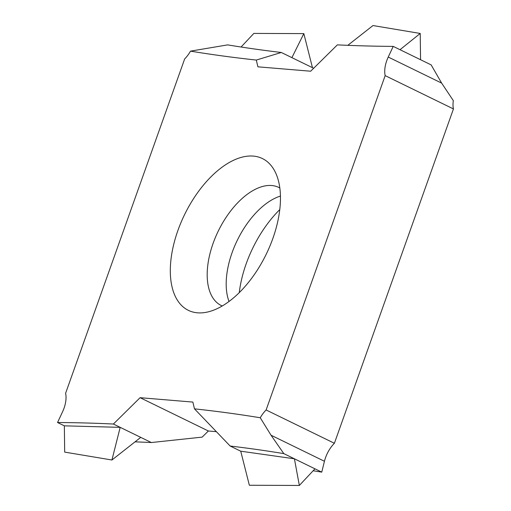 <?xml version="1.0" encoding="UTF-8"?>
<svg xmlns="http://www.w3.org/2000/svg" width="511" height="511" viewBox="0 0 511 511"><rect width="100%" height="100%" fill="white"/><g stroke="black" fill="none" stroke-linecap="round" stroke-linejoin="round"><path stroke-width="0.77" d="M64.348 425.835L57.551 422.52A3731.622 2004.998 116 0 1 113.397 424.034L120.194 427.349L64.348 425.835L64.686 452.107L111.928 460.009L140.742 437.371L151.333 442.539A3731.622 2004.998 -64 0 0 135.045 441.849M216.37 431.661L208.373 430.997L140.097 397.686L192.864 402.08L194.474 408.845A3754.176 2017.115 -64 0 1 260.265 417.762L271.041 435.225L283.822 453.627L294.413 458.795L240.732 451.194L230.142 446.026A3731.622 2004.998 116 0 1 283.822 453.627M113.397 424.034L140.097 397.686M111.928 460.009L120.194 427.349L140.742 437.371M151.333 442.539L202.177 437.116L208.373 430.997M313.671 68.263L281.318 52.48L256.298 60.055A3754.176 2017.115 -64 0 1 190.507 51.138A22.522 12.098 -64 0 1 184.656 58.937L65.6 393.278A22.522 12.098 116 0 1 62.534 411.847L57.551 422.52M266.116 409.969L385.166 75.622L453.449 108.932L334.392 443.28L266.116 409.969A22.522 12.098 -64 0 0 260.265 417.762M385.166 75.622A22.522 12.098 116 0 1 388.239 57.053L393.221 46.386A3731.622 2004.998 116 0 1 337.369 44.866L310.675 71.214L257.908 66.826L256.298 60.055M253.29 156.091A84.449 45.377 116 0 1 274.816 171.191A84.449 45.377 116 0 1 266.167 254.344A84.449 45.377 116 0 1 205.952 312.349A84.449 45.377 116 0 1 197.482 312.815A84.449 45.377 116 0 1 177.898 230.499A84.449 45.377 116 0 1 253.29 156.091M453.449 108.932A22.522 12.098 116 0 1 453.327 100.641L441.638 83.101L431.156 64.891L420.566 59.723L420.221 33.451L400.017 49.701L393.221 46.386M334.392 443.28A22.522 12.098 -64 0 0 324.44 461.273L321.758 472.132A3731.622 2004.998 -64 0 0 313.154 470.746M279.779 209.593A84.449 45.377 -64 0 0 239.276 292.618M229.024 301.464A65.683 35.291 116 0 1 237.308 240.266A65.683 35.291 116 0 1 280.443 196.071M279.817 187.965A65.683 35.291 -64 0 0 278.821 187.441A65.683 35.291 -64 0 0 271.724 185.525A65.683 35.291 -64 0 0 215.514 237.149A65.683 35.291 -64 0 0 221.225 305.501A65.683 35.291 -64 0 0 222.253 305.968M314.961 468.817L294.413 458.795L299.344 485.45L314.961 468.817L321.758 472.132M230.142 446.026L194.474 408.845M299.344 485.45L249.355 485.258L240.732 451.194M347.793 45.332L372.979 25.55L420.221 33.451M281.318 52.48A3731.622 2004.998 116 0 1 227.638 44.885L190.507 51.138M312.457 67.669L303.834 33.611L291.909 57.647M241.077 47.018L253.846 33.413L303.834 33.611M324.44 461.273L271.041 435.225M420.566 59.723L400.017 49.701M388.239 57.053L441.638 83.101"/></g></svg>
